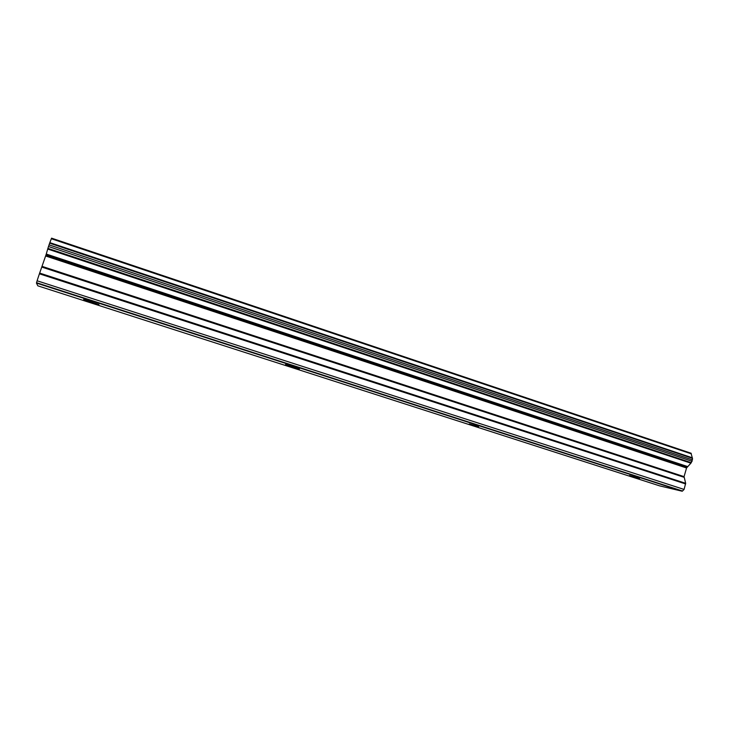 <?xml version="1.0" encoding="UTF-8"?>
<svg xmlns="http://www.w3.org/2000/svg" width="729" height="729" viewBox="0 0 729 729"><rect width="100%" height="100%" fill="white"/><g stroke="black" fill="none" stroke-linecap="round" stroke-linejoin="round"><path stroke-width="1.09" d="M629.501 475.545L639.561 478.37L629.501 475.545M91.134 302.234L98.934 304.476L83.662 299.346L91.134 302.234M290.935 366.55L299.437 368.965L294.088 366.851L285.558 364.436L290.935 366.55M469.303 423.968L478.579 426.583L469.303 423.968M691.183 453.803L691.183 453.274L51.559 238.155L51.349 238.738L691.183 453.803L692.286 457.794L49.836 242.639L49.627 243.167L692.55 458.368L692.295 457.794L49.836 242.639L51.349 238.738M36.45 283.071L682.235 491.237L659.681 485.879L37.817 285.823L36.45 283.071L37.097 280.793L684.075 489.432L685.661 483.309L684.066 476.638L686.554 467.982L691.302 462.696L47.895 248.379L47.704 249.054L690.755 463.125M51.559 238.155L691.183 453.274M692.55 458.368L691.302 462.696M683.82 489.706L682.508 491L36.55 282.706M684.075 489.432L37.097 280.793M37.215 280.392L39.402 273.803L685.643 483.965M685.661 483.309L39.658 273.083L39.402 273.803M39.658 273.083L46.045 254.749L687.21 467.061M687.52 466.542L46.264 254.047L46.045 254.749M46.264 254.047L47.704 249.054M47.895 248.379L49.627 243.167M692.541 459.917L49.025 244.853M48.469 246.52L692.14 461.302M45.672 255.997L686.554 467.982M684.066 476.638L42.209 266.413M41.954 267.133L684.039 477.285M45.909 255.232L686.882 467.389"/></g></svg>
